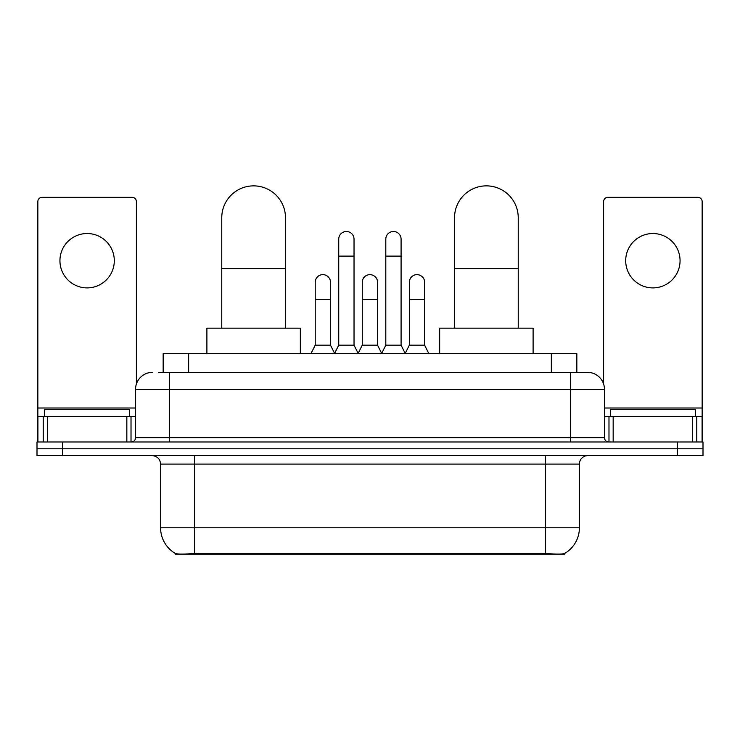 <?xml version="1.0" encoding="UTF-8"?>
<svg xmlns="http://www.w3.org/2000/svg" width="740" height="740" viewBox="0 0 740 740"><rect width="100%" height="100%" fill="white"/><g stroke="black" fill="none" stroke-linecap="round" stroke-linejoin="round"><path stroke-width="1.11" d="M163.161 372.34L163.161 353.646L576.839 353.646L576.839 372.34M564.537 553.529L564.537 554.13L175.463 554.13L175.463 553.529M160.599 527.796L194.583 527.796L194.583 464.082L160.599 464.082L160.599 527.796A29.73 29.73 0 0 0 175.297 553.446C177.498 554.297 183.927 554.297 194.583 553.446L545.417 553.446C556.064 554.297 562.493 554.297 564.703 553.446A29.73 29.73 0 0 0 579.402 527.796L579.402 464.082A8.492 8.492 0 0 1 587.893 455.59M62.484 441.993L703 441.993L703 448.792L37 448.792L37 455.59L62.484 455.59L62.484 448.792L37 448.792L37 441.993L62.484 441.993L62.484 448.792L703 448.792L703 455.59L62.484 455.59M158.869 372.34L581.52 372.34M158.48 372.34L169.525 372.34L169.525 389.323L135.54 389.323L135.54 437.747A4.246 4.246 0 0 1 131.294 441.993M152.532 372.34A16.992 16.992 0 0 0 135.54 389.323M587.468 372.34A16.992 16.992 0 0 1 604.46 389.323L570.475 389.323L570.475 372.34L587.209 372.34M604.46 389.323L604.46 437.747C604.71 440.328 606.125 441.743 608.706 441.993M703 441.993L703 448.792M129.593 416.509L129.593 409.71L44.65 409.71L44.65 416.509M87.117 233.526A27.186 27.186 0 0 0 59.94 260.711A27.186 27.186 0 0 0 87.117 287.897A27.186 27.186 0 0 0 114.302 260.711A27.186 27.186 0 0 0 87.117 233.526M126.836 441.993L126.836 416.509L47.406 416.509L47.406 441.993M136.391 384.023L136.391 201.585A4.246 4.246 0 0 0 132.146 197.34L42.097 197.34A4.246 4.246 0 0 0 37.851 201.585L37.851 416.509L47.406 416.509M126.836 416.509L135.54 416.509M37.851 441.993L37.851 416.509M695.35 416.509L695.35 409.71L610.408 409.71L610.408 416.509M221.76 328.162L221.76 217.727A31.857 31.857 0 0 1 253.617 185.87A31.857 31.857 0 0 1 285.474 217.727A31.857 31.857 0 0 0 253.617 185.87M285.474 328.162L285.474 217.727M300.338 353.646L300.338 328.162L206.895 328.162L206.895 353.646M454.526 328.162L454.526 217.727A31.857 31.857 0 0 1 486.384 185.87A31.857 31.857 0 0 1 518.24 217.727A31.857 31.857 0 0 0 486.384 185.87M518.24 328.162L518.24 217.727M533.105 353.646L533.105 328.162L439.662 328.162L439.662 353.646M334.489 353.646L338.735 345.154L354.025 345.154L358.28 353.646M354.025 345.154L354.025 239.14A7.65 7.65 0 0 0 346.385 231.49A7.65 7.65 0 0 1 346.866 231.509M338.735 345.154L338.735 256.123L354.025 256.123M338.735 256.123L338.735 239.14A7.65 7.65 0 0 1 346.385 231.49M381.553 353.646L385.799 345.154L401.089 345.154L405.335 353.646M401.089 345.154L401.089 239.14A7.65 7.65 0 0 0 393.449 231.49A7.65 7.65 0 0 1 393.93 231.509M385.799 345.154L385.799 256.123L401.089 256.123M385.799 256.123L385.799 239.14A7.65 7.65 0 0 1 393.449 231.49M310.957 353.646L315.212 345.154L330.503 345.154L334.619 353.396M330.503 345.154L330.503 282.292A7.65 7.65 0 0 0 323.334 274.66A7.65 7.65 0 0 1 330.503 282.292M315.212 345.154L315.212 299.284L330.503 299.284M315.212 299.284L315.212 282.292A7.65 7.65 0 0 1 323.334 274.66M358.151 353.396L362.267 345.154L377.557 345.154L381.683 353.396M377.557 345.154L377.557 282.292A7.65 7.65 0 0 0 370.398 274.66A7.65 7.65 0 0 1 377.557 282.292M362.267 345.154L362.267 299.284L377.557 299.284M362.267 299.284L362.267 282.292A7.65 7.65 0 0 1 370.398 274.66M405.215 353.396L409.331 345.154L424.621 345.154L428.867 353.646M424.621 345.154L424.621 282.292A7.65 7.65 0 0 0 417.453 274.66A7.65 7.65 0 0 1 424.621 282.292M409.331 345.154L409.331 299.284L424.621 299.284M409.331 299.284L409.331 282.292A7.65 7.65 0 0 1 417.453 274.66M652.884 233.526A27.186 27.186 0 0 0 625.698 260.711A27.186 27.186 0 0 0 652.884 287.897A27.186 27.186 0 0 0 680.06 260.711A27.186 27.186 0 0 0 652.884 233.526M692.594 441.993L692.594 416.509L613.164 416.509L613.164 441.993M702.149 441.993L702.149 416.509L702.149 441.993M692.594 416.509L702.149 416.509L702.149 201.585A4.246 4.246 0 0 0 697.903 197.34L607.855 197.34A4.246 4.246 0 0 0 603.609 201.585L603.609 384.023M604.46 416.509L613.164 416.509M541.597 554.13L541.597 553.289M198.403 554.13L198.403 553.289M188.644 372.34L188.644 353.646M551.356 372.34L551.356 353.646M545.417 455.59L545.417 464.082L194.583 464.082L194.583 455.59M579.402 464.082L545.417 464.082L545.417 527.796L579.402 527.796M545.417 553.446L545.417 527.796L194.583 527.796L194.583 553.446M677.516 455.59L677.516 441.993M169.525 441.993L169.525 437.747L604.46 437.747M135.54 437.747L169.525 437.747L169.525 389.323L570.475 389.323L570.475 441.993M135.54 408.018L37.851 408.018M131.017 416.509L131.017 441.993M37.916 416.509L37.916 441.993M43.225 441.993L43.225 416.509M221.76 268.694L285.474 268.694M454.526 268.694L518.24 268.694M702.149 408.018L604.46 408.018M702.084 441.993L702.084 416.509M696.775 416.509L696.775 441.993M608.983 441.993L608.983 416.509M160.599 464.082C160.099 458.92 157.269 456.09 152.107 455.59"/></g></svg>
